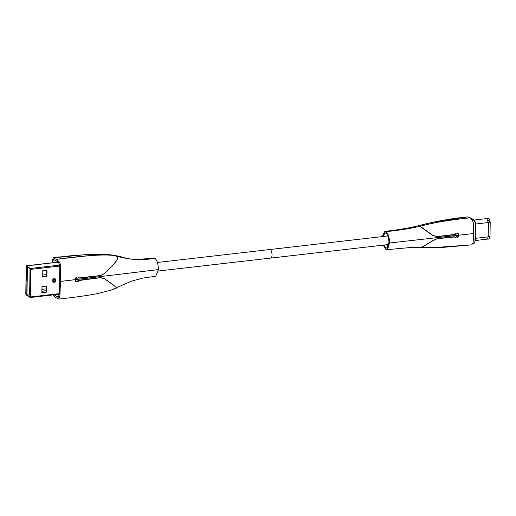 <?xml version="1.0" encoding="UTF-8"?>
<svg xmlns="http://www.w3.org/2000/svg" width="516" height="516" viewBox="0 0 516 516"><rect width="100%" height="100%" fill="white"/><g stroke="black" fill="none" stroke-linecap="round" stroke-linejoin="round"><path stroke-width="0.77" d="M79.657 278.195L100.381 275.66L104.606 273.59C109.74 268.172 120.712 259.167 116.545 256.026L115.32 255.51L116.545 256.026C104.361 253.524 89.571 255.517 56.257 259.348C84.785 255.485 103.864 254.207 113.494 255.497C123.969 257.968 135.966 261.638 154.826 258.271L153.671 257.955C140.358 259.554 131.812 259.703 125.646 258.084C120.241 256.323 113.565 255.059 105.612 254.285C87.72 254.233 70.247 255.414 53.2 257.832L56.257 259.348C89.378 255.536 104.187 253.55 116.332 255.981C118.016 257.503 117.829 259.348 115.784 261.509C114.978 262.87 111.23 266.869 104.542 273.499L100.381 275.538L79.367 277.924C77.284 276.228 75.781 276.828 74.846 279.736L60.443 281.426L59.921 295.92L58.785 299.087L55.728 297.577L52.626 294.939L55.728 297.577L58.785 299.087L55.728 297.577L52.626 294.939L55.728 297.577L58.785 299.087C74.098 297.416 86.991 295.597 97.46 293.617L110.598 290.295L131.832 281.02L142.913 278.066L155.742 276.26L158.438 269.591L60.443 281.426C60.088 259.851 61.559 264.16 56.257 259.348C89.571 255.517 104.361 253.524 116.545 256.026C120.712 259.167 109.74 268.172 104.606 273.59L100.381 275.66L79.657 278.195L78.651 277.337L79.657 278.195M116.371 256.188L115.094 255.465L100.252 254.124L84.366 254.749L53.2 257.832L51.916 262.838L53.2 257.832L51.916 262.838L53.2 257.832L56.257 259.348C61.559 264.16 60.088 259.851 60.443 281.426L59.921 295.92L58.785 299.087C74.298 297.39 87.217 295.565 97.543 293.598L110.817 290.218L117.048 287.831M58.785 299.087L59.921 295.92L60.443 281.426C60.088 259.851 61.559 264.16 56.257 259.348C61.559 264.16 60.088 259.851 60.443 281.426L74.962 279.724L75.865 281.555L79.632 280.13L100.349 277.595L104.535 278.601L116.113 287.019L104.4 278.505L100.349 277.595L79.632 280.13L75.865 281.555L74.962 279.724L78.651 277.337L74.962 279.724L60.443 281.426L59.921 295.92L58.785 299.087C74.098 297.416 86.991 295.597 97.46 293.617L110.598 290.295L117.248 287.741M55.747 296.003L58.598 297.455L59.585 289.773L59.772 268.623C60.159 263.405 57.895 261.625 56.238 260.915C57.889 261.612 60.166 263.418 59.779 268.636L59.585 289.779L58.598 297.455L54.025 294.778L58.598 297.455L59.585 289.773L59.772 268.623C60.159 263.405 57.895 261.625 56.238 260.915L53.387 259.471L56.238 260.915C57.895 261.625 60.159 263.405 59.772 268.623L59.585 289.773L58.598 297.455L55.747 296.003M52.626 262.76L53.387 259.471L52.626 262.76M154.826 258.271C156.974 259.929 158.18 263.702 158.438 269.591M115.9 287.109C117.551 288.192 117.409 288.025 115.481 286.619L104.471 278.711L100.349 277.718L79.329 280.465C77.168 282.678 75.671 282.433 74.846 279.736M46.305 276.395L46.317 275.576A2.148 0.839 83.4 0 1 46.214 276.421M46.047 288.895A2.148 0.839 -96.6 0 1 46.117 289.857A2.148 0.839 83.4 0 1 46.001 290.753L46.13 288.889L41.964 289.366M41.938 291.224L46.001 290.753M57.998 262.18L26.458 265.927L26 280.156L26.561 266.398L30.238 268.81L30.534 269.739L30.16 296.358L29.844 296.881L26.264 294.494L25.968 293.565L26.993 294.797L30.18 295.068M46.105 290.824L41.938 291.301M46.24 274.622A2.148 0.839 -96.6 0 1 46.317 275.576L46.33 274.609L42.164 275.086M42.138 271.468L42.725 270.79L46.427 270.365L46.995 270.906L46.924 275.989L46.337 276.66L42.641 277.086L42.067 276.544L42.202 271.416A0.503 0.445 -56.3 0 1 42.673 270.881L42.725 270.79M54.864 281.317L53.245 281.504L53.509 279.298L54.889 279.382L54.864 281.317A1.264 0.368 -179.2 0 0 55.418 281.291A0.806 0.703 -56.3 0 1 54.67 282.149L53.516 282.278A0.806 0.703 -56.3 0 1 52.793 281.594L52.819 279.659A0.806 0.703 -56.3 0 1 53.567 278.808L54.722 278.672A0.806 0.703 -56.3 0 1 55.444 279.356L55.418 281.291M41.919 287.193L42.506 286.522L46.208 286.096L46.775 286.638L46.704 291.714L46.117 292.391L42.422 292.817L41.848 292.275L41.983 287.148A0.503 0.445 -56.3 0 1 42.454 286.612L42.506 286.522M26.2 293.54L26.103 280.227M26.387 280.349L26.342 266.946M59.65 266.069L30.857 269.378L30.444 268.584L26.458 265.927M26.11 294.759L25.8 293.81L26.11 294.759L30.257 297.513L59.359 294.165M25.968 293.565L26.155 280.375M26.684 266.443L26.574 266.92M158.367 271.01L270.784 258.077A4.296 1.677 -96.6 0 0 272.022 254.298A4.296 1.677 -96.6 0 0 270.352 249.692A4.296 1.677 -96.6 0 0 269.804 249.538A4.296 1.677 83.4 0 1 270.352 249.692A4.296 1.677 83.4 0 1 272.022 254.298A4.296 1.677 83.4 0 1 270.784 258.077A4.296 1.677 83.4 0 1 270.236 257.923M454.228 236.696L437.213 238.605L432.821 240.637L421.346 247.474L432.821 240.637L437.213 238.605L454.228 236.696L455.241 237.554L454.228 236.696M384.852 231.355C397.417 229.981 407.711 228.317 415.728 226.363L431.937 222.448L467.386 216.914C450.997 218.545 434.788 221.454 418.753 225.634C434.788 221.454 450.997 218.545 467.386 216.914L469.753 217.81C439.555 221.254 432.285 223.299 420.056 226.214L419.018 225.569L431.86 222.467L467.386 216.914L469.753 217.81C439.329 221.28 432.156 223.338 419.779 226.279L432.892 235.554L437.239 236.663L454.254 234.761L458.053 233.355L458.976 235.199L473.559 233.535L473.12 242.83L471.753 244.848L434.085 247.596L421.346 247.474L434.085 247.596L471.753 244.848L433.601 247.603L409.317 247.641L386.916 249.66L389.619 242.997L473.559 233.535L473.12 242.83L471.753 244.848L473.12 242.83L473.559 233.535C473.933 219.519 472.701 220.751 469.753 217.81C472.701 220.751 473.933 219.519 473.559 233.535C473.933 219.519 472.701 220.751 469.753 217.81C439.329 221.28 432.156 223.338 419.779 226.279L433.085 235.683L437.239 236.663L454.254 234.761L458.053 233.355L458.976 235.199L455.241 237.554L458.976 235.199L473.559 233.535L473.12 242.83L471.753 244.848L443.612 247.325L421.624 247.474L432.885 240.727L437.207 238.727L454.525 236.967C456.615 238.669 458.137 238.076 459.092 235.186L473.559 233.535C473.933 219.519 472.701 220.751 469.753 217.81C443.012 220.88 434.472 222.751 424.152 225.234C414.6 227.808 401.887 229.955 386.007 231.678L384.852 231.355L382.221 236.605M387.993 249.086L385.762 249.338L383.207 245.139M385.762 249.338L386.916 249.66M386.007 231.678C388.155 233.329 389.354 237.102 389.619 242.997M385.781 247.77L383.956 245.055L385.781 247.77L386.729 248.028L388.954 242.552C388.742 237.721 387.755 234.619 385.987 233.245L385.039 232.987L382.962 236.515L385.039 232.987L387.29 233.097L385.987 233.245C387.755 234.619 388.742 237.721 388.954 242.552L389.619 242.475L388.954 242.552L386.729 248.028L385.781 247.77M420.056 226.214L432.963 235.438L437.239 236.541L454.557 234.425C456.737 232.213 458.247 232.464 459.092 235.186M475.023 240.811A5.811 2.27 -96.6 0 0 475.778 237.321L475.926 226.672A5.811 2.27 -96.6 0 0 473.656 219.539A5.811 2.27 -96.6 0 0 472.985 219.319M472.869 243.829L473.733 243.733L474.868 242.094L475.281 233.058C475.526 218.958 474.752 221.706 471.824 218.423L469.379 217.571M487.897 219.758L490.2 222.351C489.362 216.191 487.523 219.1 486.769 218.597L488.4 222.583L488.2 236.863L475.726 238.295M29.657 295.133L30.025 268.675M42.067 276.544L42.202 271.448L42.693 270.887L46.646 270.519A0.503 0.445 -56.3 0 1 46.827 270.887L46.756 275.97A0.503 0.445 -56.3 0 1 46.285 276.505L42.589 276.931A0.503 0.445 -56.3 0 1 42.131 276.531M42.641 277.086L46.337 276.66M46.924 275.989L46.995 270.906M46.427 270.365L42.705 270.874M54.632 281.588A1.264 0.497 83.4 0 1 54.67 282.149M55.444 279.356A1.264 0.368 -179.2 0 1 54.889 279.382M54.722 278.672A1.264 0.497 83.4 0 1 54.664 279.162M53.567 278.808A1.264 0.497 83.4 0 1 53.509 279.298M52.819 279.659A1.264 0.368 0.8 0 0 53.271 279.569M52.793 281.594A1.264 0.368 0.8 0 0 53.245 281.504M53.516 282.278A1.264 0.497 -96.6 0 0 53.471 281.717M41.848 292.275L41.983 287.173M42.422 292.817L42.37 292.662A0.503 0.445 -56.3 0 1 41.912 292.256L41.996 287.16L42.473 286.612L46.169 286.187A0.503 0.445 -56.3 0 1 46.608 286.612L46.537 291.695A0.503 0.445 -56.3 0 1 46.066 292.237L42.267 292.591L46.117 292.391M46.704 291.714L46.775 286.638M42.267 276.828A0.503 0.445 123.7 0 0 42.486 276.86L46.169 276.434A0.503 0.445 123.7 0 0 46.653 275.899L46.653 275.866M46.156 276.441L46.646 275.886L46.717 270.803A0.503 0.445 123.7 0 0 46.595 270.487M46.427 291.611L45.95 292.159A0.503 0.445 123.7 0 0 46.434 291.63L46.498 286.528A0.503 0.445 123.7 0 0 46.376 286.219M59.559 265.114L30.56 268.449L30.476 296.964L59.398 293.636M26.322 265.927L30.444 268.584M30.696 269.358L30.476 296.964L30.089 297.474L26.155 294.849L30.051 297.416M46.324 286.18L46.505 286.515M41.996 292.527L45.937 292.172M30.309 296.945L30.044 297.384M26 280.278L25.813 293.83M57.96 262.141L26.477 265.766L26 280.156M26.993 294.797L27.38 266.907M475.197 237.386L475.778 237.321M475.926 226.672L475.3 226.743M487.285 239.147L488.2 236.863L490 236.625C489.342 240.598 487.839 238.411 487.285 239.147L475.172 240.546M475.72 224.041L490.148 222.306L489.948 236.58M111.179 290.102L116.874 287.909M42.318 276.866L42.215 271.435M41.925 292.243L42.093 292.598M42.473 286.612L46.169 286.187M46.717 270.803L46.543 270.449M25.987 280.259L25.8 293.81M157.386 262.47L387.813 235.96M387.058 232.755L385.039 232.987M388.806 247.79L386.729 248.028L388.806 247.79M388.806 244.5L270.784 258.077M486.762 218.59L474.185 220.042M490.2 222.351L490 236.625"/></g></svg>
